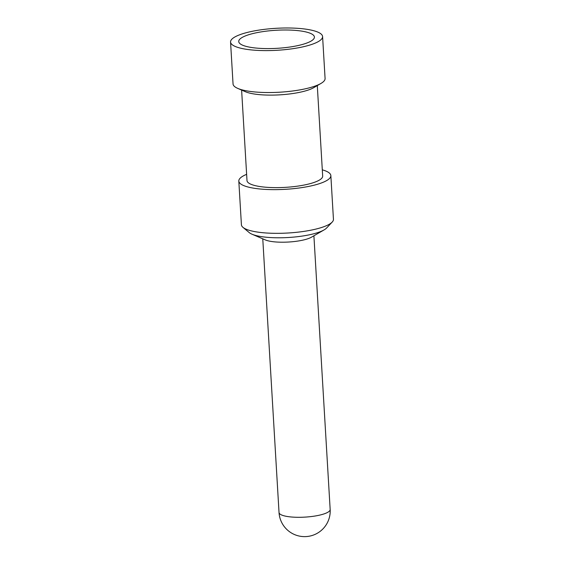 <?xml version="1.0" encoding="UTF-8"?>
<svg xmlns="http://www.w3.org/2000/svg" width="564" height="564" viewBox="0 0 564 564"><rect width="100%" height="100%" fill="white"/><g stroke="black" fill="none" stroke-linecap="round" stroke-linejoin="round"><path stroke-width="0.85" d="M322.298 169.834A46.1 10.998 176.6 0 1 330.849 175.594L333.444 219.29A46.1 10.998 176.6 0 1 332.196 222.075L326.584 228.025A39.952 9.532 176.6 0 1 324.032 229.936L311.49 237.176A25.613 6.112 176.6 0 1 288.613 242.026A25.613 6.112 176.6 0 1 265.327 239.919L252.016 234.215A39.952 9.532 176.6 0 1 249.26 232.615L242.978 227.37A46.1 10.998 176.6 0 1 241.413 224.761L238.812 181.065A46.1 10.998 176.6 0 1 246.623 174.332M324.032 229.936A39.952 9.532 176.6 0 1 288.345 237.5A39.952 9.532 176.6 0 1 252.016 234.215M332.196 222.075A46.1 10.998 176.6 0 1 288.077 233.002A46.1 10.998 176.6 0 1 242.978 227.37M330.849 175.594A46.1 10.998 176.6 0 1 285.483 189.307A46.1 10.998 176.6 0 1 238.812 181.065M241.618 90.085L246.997 180.579A37.901 9.038 -3.4 0 0 285.37 187.354A37.901 9.038 -3.4 0 0 322.671 176.081L317.292 85.587M237.698 88.372L245.319 91.692A37.901 9.038 -3.4 0 0 279.871 94.844A37.901 9.038 -3.4 0 0 313.803 87.624L320.986 83.43A46.1 10.998 176.6 0 1 279.716 92.207A46.1 10.998 176.6 0 1 237.698 88.372A46.1 10.998 176.6 0 1 233.045 83.965L230.556 42.032A46.1 10.998 176.6 0 1 295.578 28.2A46.1 10.998 176.6 0 1 322.587 36.561A46.1 10.998 176.6 0 1 277.227 50.274A46.1 10.998 176.6 0 1 230.556 42.032M322.587 36.561L325.083 78.495A46.1 10.998 176.6 0 1 320.986 83.43M292.194 30.174A37.901 9.038 -3.4 0 0 253.285 33.459A37.901 9.038 -3.4 0 0 239.347 43.005A37.901 9.038 -3.4 0 0 277.107 48.321A37.901 9.038 -3.4 0 0 313.979 38.571A37.901 9.038 -3.4 0 0 292.194 30.174M330.166 509.496A25.613 6.112 176.6 0 1 304.962 517.117A25.613 6.112 176.6 0 1 279.032 512.535A25.613 25.613 0 0 0 306.118 536.583A25.613 25.613 0 0 0 330.166 509.496L313.901 235.787M279.032 512.535L262.768 238.826"/></g></svg>
